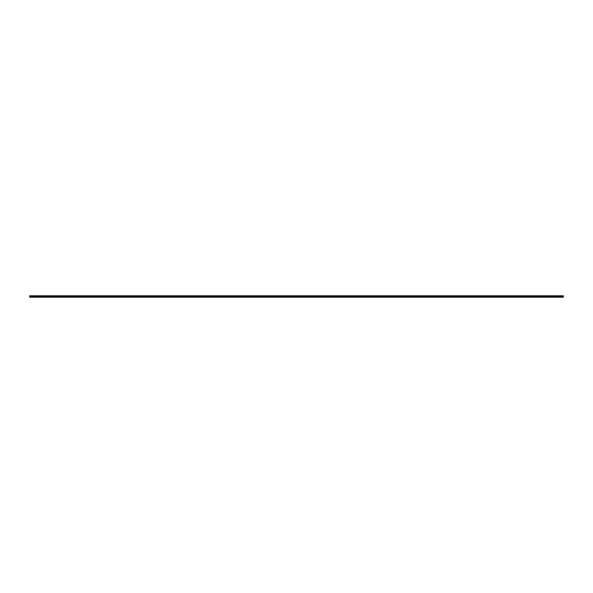 <?xml version="1.0" encoding="UTF-8"?>
<svg xmlns="http://www.w3.org/2000/svg" width="593" height="593" viewBox="0 0 593 593"><rect width="100%" height="100%" fill="white"/><g stroke="black" fill="none" stroke-linecap="round" stroke-linejoin="round"><path stroke-width="0.89" d="M29.65 295.788L563.35 295.788L563.35 296.5L29.65 296.5L29.65 295.788M563.35 296.5L563.35 297.212L29.65 297.212L29.65 296.5M560.593 296.96L562.549 296.96C565.144 296.411 558.006 296.404 560.593 296.96L560.163 296.641M557.035 296.96L558.991 296.96C561.578 296.411 554.448 296.404 557.035 296.96L556.486 296.67M30.117 296.915L32.407 296.96C34.994 296.404 27.864 296.411 30.451 296.96L29.909 296.67M552.928 296.67L555.597 296.937M549.37 296.67L552.039 296.937M545.812 296.67L548.481 296.937M542.254 296.67L544.923 296.937M539.245 296.96L541.201 296.96C543.788 296.411 536.658 296.404 539.245 296.96L538.696 296.67M535.687 296.96L537.643 296.96C540.23 296.411 533.1 296.404 535.687 296.96L535.138 296.67M532.129 296.96L534.085 296.96C536.672 296.411 529.542 296.404 532.129 296.96L531.58 296.67M528.022 296.67L530.691 296.937M525.013 296.96L526.969 296.96C529.556 296.411 522.426 296.404 525.013 296.96L524.464 296.67M521.455 296.96L523.411 296.96C525.998 296.411 518.868 296.404 521.455 296.96L520.906 296.67M517.897 296.96L519.853 296.96C522.44 296.411 515.31 296.404 517.897 296.96L517.348 296.67M514.339 296.96L516.295 296.96C518.882 296.411 511.752 296.404 514.339 296.96L513.79 296.67M510.781 296.96L512.737 296.96C515.324 296.411 508.194 296.404 510.781 296.96L510.232 296.67M507.223 296.96L509.179 296.96C511.766 296.411 504.636 296.404 507.223 296.96L506.674 296.67M503.116 296.67L505.785 296.937M499.558 296.67L502.227 296.937M496.549 296.96L498.505 296.96C501.092 296.411 493.962 296.404 496.549 296.96L496 296.67M492.991 296.96L494.947 296.96C497.534 296.411 490.404 296.404 492.991 296.96L492.442 296.67M488.884 296.67L491.553 296.937M485.875 296.96L487.831 296.96C490.418 296.411 483.288 296.404 485.875 296.96L485.326 296.67M481.768 296.67L484.437 296.937M478.21 296.67L480.879 296.937M475.201 296.96L477.157 296.96C479.744 296.411 472.614 296.404 475.201 296.96L474.652 296.67M471.094 296.67L473.763 296.937M468.085 296.96L470.041 296.96C472.628 296.411 465.498 296.404 468.085 296.96L467.536 296.67M463.978 296.67L466.647 296.937M460.42 296.67L463.089 296.937M456.862 296.67L459.531 296.937M453.304 296.67L455.973 296.937M449.746 296.67L452.415 296.937M446.188 296.67L448.857 296.937M442.63 296.67L445.299 296.937M439.072 296.67L441.741 296.937M435.514 296.67L438.183 296.937M432.505 296.96L434.461 296.96C437.048 296.411 429.918 296.404 432.505 296.96L431.956 296.67M428.947 296.96L430.903 296.96C433.49 296.411 426.36 296.404 428.947 296.96L428.398 296.67M424.84 296.67L427.509 296.937M421.282 296.67L423.951 296.937M418.273 296.96L420.229 296.96C422.816 296.411 415.686 296.404 418.273 296.96L417.724 296.67M414.166 296.67L416.835 296.937M411.157 296.96L413.113 296.96C415.7 296.411 408.57 296.404 411.157 296.96L410.608 296.67M407.599 296.96L409.555 296.96C412.142 296.411 405.012 296.404 407.599 296.96L407.05 296.67M403.492 296.67L406.161 296.937M399.934 296.67L402.603 296.937M396.376 296.67L399.045 296.937M392.818 296.67L395.487 296.937M389.26 296.67L391.929 296.937M385.702 296.67L388.371 296.937M382.693 296.96L384.649 296.96C387.236 296.411 380.106 296.404 382.693 296.96L382.144 296.67M379.135 296.96L381.091 296.96C383.678 296.411 376.548 296.404 379.135 296.96L378.586 296.67M375.577 296.96L377.533 296.96C380.12 296.411 372.99 296.404 375.577 296.96L375.028 296.67M372.019 296.96L373.975 296.96C376.562 296.411 369.432 296.404 372.019 296.96L371.47 296.67M368.461 296.96L370.417 296.96C373.004 296.411 365.874 296.404 368.461 296.96L367.912 296.67M364.903 296.96L366.859 296.96C369.446 296.411 362.316 296.404 364.903 296.96L364.354 296.67M361.345 296.96L363.301 296.96C365.888 296.411 358.758 296.404 361.345 296.96L360.796 296.67M357.787 296.96L359.743 296.96C362.33 296.411 355.2 296.404 357.787 296.96L357.238 296.67M354.229 296.96L356.185 296.96C358.772 296.411 351.642 296.404 354.229 296.96L353.68 296.67M350.671 296.96L352.627 296.96C355.214 296.411 348.084 296.404 350.671 296.96L350.122 296.67M347.113 296.96L349.069 296.96C351.656 296.411 344.526 296.404 347.113 296.96L346.564 296.67M343.555 296.96L345.511 296.96C348.098 296.411 340.968 296.404 343.555 296.96L343.006 296.67M339.997 296.96L341.953 296.96C344.54 296.411 337.41 296.404 339.997 296.96L339.448 296.67M336.439 296.96L338.395 296.96C340.982 296.411 333.852 296.404 336.439 296.96L335.89 296.67M332.881 296.96L334.837 296.96C337.424 296.411 330.294 296.404 332.881 296.96L332.332 296.67M329.323 296.96L331.279 296.96C333.866 296.411 326.736 296.404 329.323 296.96L328.774 296.67M325.765 296.96L327.721 296.96C330.308 296.411 323.178 296.404 325.765 296.96L325.216 296.67M322.207 296.96L324.163 296.96C326.75 296.411 319.62 296.404 322.207 296.96L321.658 296.67M318.649 296.96L320.605 296.96C323.192 296.411 316.062 296.404 318.649 296.96L318.1 296.67M315.091 296.96L317.047 296.96C319.634 296.411 312.504 296.404 315.091 296.96L314.542 296.67M311.533 296.96L313.489 296.96C316.076 296.411 308.946 296.404 311.533 296.96L310.984 296.67M307.975 296.96L309.931 296.96C312.518 296.411 305.388 296.404 307.975 296.96L307.426 296.67M303.868 296.67L306.537 296.937M300.31 296.67L302.979 296.937M297.301 296.96L299.257 296.96C301.844 296.411 294.714 296.404 297.301 296.96L296.752 296.67M293.194 296.67L295.863 296.937M289.636 296.67L292.305 296.937M286.078 296.67L288.747 296.937M283.069 296.96L285.025 296.96C287.612 296.411 280.482 296.404 283.069 296.96L282.52 296.67M279.511 296.96L281.467 296.96C284.054 296.411 276.924 296.404 279.511 296.96L278.962 296.67M275.953 296.96L277.909 296.96C280.496 296.411 273.366 296.404 275.953 296.96L275.404 296.67M272.395 296.96L274.351 296.96C276.938 296.411 269.808 296.404 272.395 296.96L271.846 296.67M268.837 296.96L270.793 296.96C273.38 296.411 266.25 296.404 268.837 296.96L268.288 296.67M265.279 296.96L267.235 296.96C269.822 296.411 262.692 296.404 265.279 296.96L264.73 296.67M261.721 296.96L263.677 296.96C266.264 296.411 259.134 296.404 261.721 296.96L261.172 296.67M258.163 296.96L260.119 296.96C262.706 296.411 255.576 296.404 258.163 296.96L257.614 296.67M254.605 296.96L256.561 296.96C259.148 296.411 252.018 296.404 254.605 296.96L254.056 296.67M251.047 296.96L253.003 296.96C255.59 296.411 248.46 296.404 251.047 296.96L250.498 296.67M247.489 296.96L249.445 296.96C252.032 296.411 244.902 296.404 247.489 296.96L246.94 296.67M243.931 296.96L245.887 296.96C248.474 296.411 241.344 296.404 243.931 296.96L243.382 296.67M240.373 296.96L242.329 296.96C244.916 296.411 237.786 296.404 240.373 296.96L239.824 296.67M236.815 296.96L238.771 296.96C241.358 296.411 234.228 296.404 236.815 296.96L236.266 296.67M233.257 296.96L235.213 296.96C237.8 296.411 230.67 296.404 233.257 296.96L232.708 296.67M229.699 296.96L231.655 296.96C234.242 296.411 227.112 296.404 229.699 296.96L229.15 296.67M226.141 296.96L228.097 296.96C230.684 296.411 223.554 296.404 226.141 296.96L225.592 296.67M222.583 296.96L224.539 296.96C227.126 296.411 219.996 296.404 222.583 296.96L222.034 296.67M219.025 296.96L220.981 296.96C223.568 296.411 216.438 296.404 219.025 296.96L218.476 296.67M215.467 296.96L217.423 296.96C220.01 296.411 212.88 296.404 215.467 296.96L214.918 296.67M211.909 296.96L213.865 296.96C216.452 296.411 209.322 296.404 211.909 296.96L211.36 296.67M208.351 296.96L210.307 296.96C212.894 296.411 205.764 296.404 208.351 296.96L207.802 296.67M204.244 296.67L206.913 296.937M200.686 296.67L203.355 296.937M197.128 296.67L199.797 296.937M194.119 296.96L196.075 296.96C198.662 296.411 191.532 296.404 194.119 296.96L193.57 296.67M190.012 296.67L192.681 296.937M186.454 296.67L189.123 296.937M183.445 296.96L185.401 296.96C187.988 296.411 180.858 296.404 183.445 296.96L182.896 296.67M179.338 296.67L182.007 296.937M176.329 296.96L178.285 296.96C180.872 296.411 173.742 296.404 176.329 296.96L175.78 296.67M172.222 296.67L174.891 296.937M168.664 296.67L171.333 296.937M165.106 296.67L167.775 296.937M162.097 296.96L164.053 296.96C166.64 296.411 159.51 296.404 162.097 296.96L161.548 296.67M157.99 296.67L160.659 296.937M154.432 296.67L157.101 296.937M151.423 296.96L153.379 296.96C155.966 296.411 148.836 296.404 151.423 296.96L150.874 296.67M147.865 296.96L149.821 296.96C152.408 296.411 145.278 296.404 147.865 296.96L147.316 296.67M143.758 296.67L146.427 296.937M140.749 296.96L142.705 296.96C145.292 296.411 138.162 296.404 140.749 296.96L140.2 296.67M137.191 296.96L139.147 296.96C141.734 296.411 134.604 296.404 137.191 296.96L136.642 296.67M133.084 296.67L135.753 296.937M130.075 296.96L132.031 296.96C134.618 296.411 127.488 296.404 130.075 296.96L129.526 296.67M125.968 296.67L128.637 296.937M122.959 296.96L124.915 296.96C127.502 296.411 120.372 296.404 122.959 296.96L122.41 296.67M119.401 296.96L121.357 296.96C123.944 296.411 116.814 296.404 119.401 296.96L118.852 296.67M115.294 296.67L117.963 296.937M111.736 296.67L114.405 296.937M108.178 296.67L110.847 296.937M105.169 296.96L107.125 296.96C109.712 296.411 102.582 296.404 105.169 296.96L104.62 296.67M101.062 296.67L103.731 296.937M98.053 296.96L100.009 296.96C102.596 296.411 95.466 296.404 98.053 296.96L97.504 296.67M93.946 296.67L96.615 296.937M90.388 296.67L93.057 296.937M86.83 296.67L89.499 296.937M83.272 296.67L85.941 296.937M79.714 296.67L82.383 296.937M76.705 296.96L78.661 296.96C81.248 296.411 74.118 296.404 76.705 296.96L76.156 296.67M73.147 296.96L75.103 296.96C77.69 296.411 70.56 296.404 73.147 296.96L72.598 296.67M69.589 296.96L71.545 296.96C74.132 296.411 67.002 296.404 69.589 296.96L69.04 296.67M66.031 296.96L67.987 296.96C70.574 296.411 63.444 296.404 66.031 296.96L65.482 296.67M61.924 296.67L64.593 296.937M58.366 296.67L61.035 296.937M55.357 296.96L57.313 296.96C59.9 296.411 52.77 296.404 55.357 296.96L54.808 296.67M51.25 296.67L53.919 296.937M47.692 296.67L50.361 296.937M44.134 296.67L46.803 296.937M41.125 296.96L43.081 296.96C45.668 296.411 38.538 296.404 41.125 296.96L40.576 296.67M37.018 296.67L39.687 296.937M34.009 296.96L35.965 296.96C38.552 296.411 31.422 296.404 34.009 296.96L33.46 296.67M32.963 296.67L32.407 296.96M36.395 296.641L35.965 296.96M37.567 296.96C34.98 296.404 42.11 296.411 39.523 296.96L39.953 296.641M43.511 296.641L43.081 296.96M44.683 296.96C42.096 296.404 49.226 296.411 46.639 296.96L47.069 296.641M48.241 296.96C45.654 296.404 52.784 296.411 50.197 296.96L50.627 296.641M51.799 296.96C49.212 296.404 56.342 296.411 53.755 296.96L54.185 296.641M57.743 296.641L57.313 296.96M58.915 296.96C56.328 296.404 63.458 296.411 60.871 296.96L61.301 296.641M62.473 296.96C59.886 296.404 67.016 296.411 64.429 296.96L64.859 296.641M68.417 296.641L67.987 296.96M71.975 296.641L71.545 296.96M75.533 296.641L75.103 296.96M79.091 296.641L78.661 296.96M80.263 296.96C77.676 296.404 84.806 296.411 82.219 296.96L82.649 296.641M83.821 296.96C81.234 296.404 88.364 296.411 85.777 296.96L86.207 296.641M87.379 296.96C84.792 296.404 91.922 296.411 89.335 296.96L89.765 296.641M90.937 296.96C88.35 296.404 95.48 296.411 92.893 296.96L93.323 296.641M94.495 296.96C91.908 296.404 99.038 296.411 96.451 296.96L96.881 296.641M100.439 296.641L100.009 296.96M101.611 296.96C99.024 296.404 106.154 296.411 103.567 296.96L103.997 296.641M107.555 296.641L107.125 296.96M108.727 296.96C106.14 296.404 113.27 296.411 110.683 296.96L111.113 296.641M112.285 296.96C109.698 296.404 116.828 296.411 114.241 296.96L114.671 296.641M115.843 296.96C113.256 296.404 120.386 296.411 117.799 296.96L118.229 296.641M121.787 296.641L121.357 296.96M125.345 296.641L124.915 296.96M126.517 296.96C123.93 296.404 131.06 296.411 128.473 296.96L128.903 296.641M132.461 296.641L132.031 296.96M133.633 296.96C131.046 296.404 138.176 296.411 135.589 296.96L136.019 296.641M139.577 296.641L139.147 296.96M143.135 296.641L142.705 296.96M144.307 296.96C141.72 296.404 148.85 296.411 146.263 296.96L146.693 296.641M150.251 296.641L149.821 296.96M153.809 296.641L153.379 296.96M154.981 296.96C152.394 296.404 159.524 296.411 156.937 296.96L157.367 296.641M158.539 296.96C155.952 296.404 163.082 296.411 160.495 296.96L160.925 296.641M164.483 296.641L164.053 296.96M165.655 296.96C163.068 296.404 170.198 296.411 167.611 296.96L168.041 296.641M169.213 296.96C166.626 296.404 173.756 296.411 171.169 296.96L171.599 296.641M172.771 296.96C170.184 296.404 177.314 296.411 174.727 296.96L175.157 296.641M178.715 296.641L178.285 296.96M179.887 296.96C177.3 296.404 184.43 296.411 181.843 296.96L182.273 296.641M185.831 296.641L185.401 296.96M187.003 296.96C184.416 296.404 191.546 296.411 188.959 296.96L189.389 296.641M190.561 296.96C187.974 296.404 195.104 296.411 192.517 296.96L192.947 296.641M196.505 296.641L196.075 296.96M197.677 296.96C195.09 296.404 202.22 296.411 199.633 296.96L200.063 296.641M201.235 296.96C198.648 296.404 205.778 296.411 203.191 296.96L203.621 296.641M204.793 296.96C202.206 296.404 209.336 296.411 206.749 296.96L207.179 296.641M210.737 296.641L210.307 296.96M214.295 296.641L213.865 296.96M217.853 296.641L217.423 296.96M221.411 296.641L220.981 296.96M224.969 296.641L224.539 296.96M228.527 296.641L228.097 296.96M232.085 296.641L231.655 296.96M235.643 296.641L235.213 296.96M239.201 296.641L238.771 296.96M242.759 296.641L242.329 296.96M246.317 296.641L245.887 296.96M249.875 296.641L249.445 296.96M253.433 296.641L253.003 296.96M256.991 296.641L256.561 296.96M260.549 296.641L260.119 296.96M264.107 296.641L263.677 296.96M267.665 296.641L267.235 296.96M271.223 296.641L270.793 296.96M274.781 296.641L274.351 296.96M278.339 296.641L277.909 296.96M281.897 296.641L281.467 296.96M285.455 296.641L285.025 296.96M286.627 296.96C284.04 296.404 291.17 296.411 288.583 296.96L289.013 296.641M290.185 296.96C287.598 296.404 294.728 296.411 292.141 296.96L292.571 296.641M293.743 296.96C291.156 296.404 298.286 296.411 295.699 296.96L296.129 296.641M299.687 296.641L299.257 296.96M300.859 296.96C298.272 296.404 305.402 296.411 302.815 296.96L303.245 296.641M304.417 296.96C301.83 296.404 308.96 296.411 306.373 296.96L306.803 296.641M310.361 296.641L309.931 296.96M313.919 296.641L313.489 296.96M317.477 296.641L317.047 296.96M321.035 296.641L320.605 296.96M324.593 296.641L324.163 296.96M328.151 296.641L327.721 296.96M331.709 296.641L331.279 296.96M335.267 296.641L334.837 296.96M338.825 296.641L338.395 296.96M342.383 296.641L341.953 296.96M345.941 296.641L345.511 296.96M349.499 296.641L349.069 296.96M353.057 296.641L352.627 296.96M356.615 296.641L356.185 296.96M360.173 296.641L359.743 296.96M363.731 296.641L363.301 296.96M367.289 296.641L366.859 296.96M370.847 296.641L370.417 296.96M374.405 296.641L373.975 296.96M377.963 296.641L377.533 296.96M381.521 296.641L381.091 296.96M385.079 296.641L384.649 296.96M386.251 296.96C383.664 296.404 390.794 296.411 388.207 296.96L388.637 296.641M389.809 296.96C387.222 296.404 394.352 296.411 391.765 296.96L392.195 296.641M393.367 296.96C390.78 296.404 397.91 296.411 395.323 296.96L395.753 296.641M396.925 296.96C394.338 296.404 401.468 296.411 398.881 296.96L399.311 296.641M400.483 296.96C397.896 296.404 405.026 296.411 402.439 296.96L402.869 296.641M404.041 296.96C401.454 296.404 408.584 296.411 405.997 296.96L406.427 296.641M409.985 296.641L409.555 296.96M413.543 296.641L413.113 296.96M414.715 296.96C412.128 296.404 419.258 296.411 416.671 296.96L417.101 296.641M420.659 296.641L420.229 296.96M421.831 296.96C419.244 296.404 426.374 296.411 423.787 296.96L424.217 296.641M425.389 296.96C422.802 296.404 429.932 296.411 427.345 296.96L427.775 296.641M431.333 296.641L430.903 296.96M434.891 296.641L434.461 296.96M436.063 296.96C433.476 296.404 440.606 296.411 438.019 296.96L438.449 296.641M439.621 296.96C437.034 296.404 444.164 296.411 441.577 296.96L442.007 296.641M443.179 296.96C440.592 296.404 447.722 296.411 445.135 296.96L445.565 296.641M446.737 296.96C444.15 296.404 451.28 296.411 448.693 296.96L449.123 296.641M450.295 296.96C447.708 296.404 454.838 296.411 452.251 296.96L452.681 296.641M453.853 296.96C451.266 296.404 458.396 296.411 455.809 296.96L456.239 296.641M457.411 296.96C454.824 296.404 461.954 296.411 459.367 296.96L459.797 296.641M460.969 296.96C458.382 296.404 465.512 296.411 462.925 296.96L463.355 296.641M464.527 296.96C461.94 296.404 469.07 296.411 466.483 296.96L466.913 296.641M470.471 296.641L470.041 296.96M471.643 296.96C469.056 296.404 476.186 296.411 473.599 296.96L474.029 296.641M477.587 296.641L477.157 296.96M478.759 296.96C476.172 296.404 483.302 296.411 480.715 296.96L481.145 296.641M482.317 296.96C479.73 296.404 486.86 296.411 484.273 296.96L484.703 296.641M488.261 296.641L487.831 296.96M489.433 296.96C486.846 296.404 493.976 296.411 491.389 296.96L491.819 296.641M495.377 296.641L494.947 296.96M498.935 296.641L498.505 296.96M500.107 296.96C497.52 296.404 504.65 296.411 502.063 296.96L502.493 296.641M503.665 296.96C501.078 296.404 508.208 296.411 505.621 296.96L506.051 296.641M509.609 296.641L509.179 296.96M513.167 296.641L512.737 296.96M516.725 296.641L516.295 296.96M520.283 296.641L519.853 296.96M523.841 296.641L523.411 296.96M527.399 296.641L526.969 296.96M528.571 296.96C525.984 296.404 533.114 296.411 530.527 296.96L530.957 296.641M534.515 296.641L534.085 296.96M538.073 296.641L537.643 296.96M541.631 296.641L541.201 296.96M542.803 296.96C540.216 296.404 547.346 296.411 544.759 296.96L545.189 296.641M546.361 296.96C543.774 296.404 550.904 296.411 548.317 296.96L548.747 296.641M549.919 296.96C547.332 296.404 554.462 296.411 551.875 296.96L552.305 296.641M553.477 296.96C550.89 296.404 558.02 296.411 555.433 296.96L555.863 296.641M559.421 296.641L558.991 296.96M562.979 296.641L562.549 296.96"/></g></svg>
